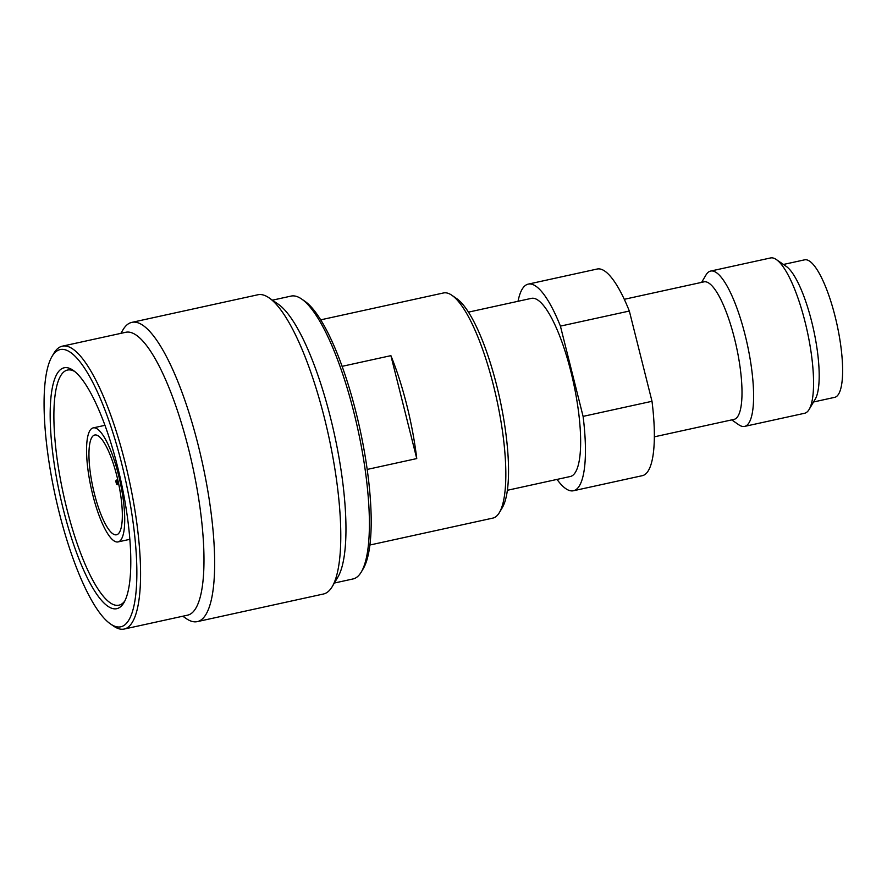 <?xml version="1.0" encoding="UTF-8"?>
<svg xmlns="http://www.w3.org/2000/svg" width="887" height="887" viewBox="0 0 887 887"><rect width="100%" height="100%" fill="white"/><g stroke="black" fill="none" stroke-linecap="round" stroke-linejoin="round"><path stroke-width="1.33" d="M576.428 489.325A105.764 26.854 -102.3 0 0 583.092 416.38L652 401.29A105.764 26.854 77.7 0 1 645.337 474.235A105.764 26.854 77.7 0 1 642.365 475.665L573.446 490.755A105.764 26.854 -102.3 0 0 576.428 489.325M59.174 512.442A141.865 36.012 -102.3 0 0 110.52 623.96A141.865 36.012 -102.3 0 0 124.801 624.88A141.865 36.012 -102.3 0 0 121.774 463.99A141.865 36.012 -102.3 0 0 56.147 351.551A141.865 36.012 -102.3 0 0 51.967 356.519A141.865 36.012 -102.3 0 0 59.174 512.442M110.52 623.96L113.68 626.155A144.781 36.755 -102.3 0 0 124.191 629.049A144.781 36.755 -102.3 0 0 128.271 627.087A144.781 36.755 -102.3 0 0 127.218 471.296A144.781 36.755 -102.3 0 0 62.267 346.185A144.781 36.755 -102.3 0 0 58.198 348.136A144.781 36.755 -102.3 0 0 53.93 353.203L51.967 356.519M120.299 606.963A123.26 31.289 77.7 0 1 63.276 509.26A123.26 31.289 77.7 0 1 60.649 369.469A123.26 31.289 77.7 0 1 73.067 370.267A123.26 31.289 77.7 0 1 121.042 481.53A123.26 31.289 77.7 0 1 123.936 602.65A123.26 31.289 77.7 0 1 120.299 606.963M124.89 600.876A120.344 30.557 77.7 0 1 122.351 603.548A120.344 30.557 77.7 0 1 118.969 605.178A120.344 30.557 77.7 0 1 66.68 508.162A120.344 30.557 77.7 0 1 64.108 371.675A120.344 30.557 77.7 0 1 67.501 370.056A120.344 30.557 77.7 0 1 74.674 371.487M116.13 480.377A2.184 0.554 -102.3 0 0 116.13 482.65A2.184 0.554 -102.3 0 0 117.095 484.624A2.184 0.554 -102.3 0 0 117.195 484.59A2.184 0.554 77.7 0 0 117.162 482.162A2.184 0.554 77.7 0 0 116.153 480.366A2.184 0.554 77.7 0 1 116.153 480.366L117.705 479.501M91.516 428.687A58.354 14.813 77.7 0 1 93.157 427.9A58.354 14.813 77.7 0 1 119.335 478.326A58.354 14.813 77.7 0 1 119.756 541.114A58.354 14.813 -102.3 0 1 118.115 541.902A58.354 14.813 -102.3 0 1 91.938 491.476A58.354 14.813 -102.3 0 1 91.516 428.687M93.279 435.717A51.058 12.961 -102.3 0 0 93.656 490.655A51.058 12.961 -102.3 0 0 116.552 534.772A51.058 12.961 -102.3 0 0 117.993 534.085A51.058 12.961 77.7 0 0 117.627 479.146A51.058 12.961 77.7 0 0 94.721 435.029A51.058 12.961 77.7 0 0 93.279 435.717M62.267 346.185L125.677 332.303A144.781 36.755 77.7 0 1 190.627 457.415A144.781 36.755 77.7 0 1 191.67 613.205A144.781 36.755 -102.3 0 1 187.6 615.168L124.191 629.049M269.038 297.832A153.163 38.884 77.7 0 1 328.667 436.071A153.163 38.884 77.7 0 1 332.259 586.584L337.903 577.071A144.781 36.755 77.7 0 0 334.51 434.796A144.781 36.755 77.7 0 0 278.152 304.119L269.038 297.832A153.163 38.884 77.7 0 0 257.917 294.761L131.808 322.38A153.163 38.884 77.7 0 0 127.495 324.442A153.163 38.884 -102.3 0 0 122.983 329.809L120.876 333.357M182.8 616.221L186.203 618.561A153.163 38.884 -102.3 0 0 197.313 621.621A153.163 38.884 -102.3 0 0 201.626 619.558A153.163 38.884 77.7 0 0 200.517 454.732A153.163 38.884 77.7 0 0 131.808 322.38M332.259 586.584A153.163 38.884 77.7 0 1 327.735 591.951A153.163 38.884 -102.3 0 1 323.433 594.013L197.313 621.621M334.355 583.036L352.993 578.956A144.781 36.755 -102.3 0 0 357.073 577.005A144.781 36.755 -102.3 0 0 361.331 571.938L363.293 568.622A141.865 36.012 -102.3 0 0 359.967 429.219A141.865 36.012 -102.3 0 0 304.751 301.181L301.58 298.997A144.781 36.755 -102.3 0 0 291.069 296.092L272.442 300.172M361.331 571.938A144.781 36.755 -102.3 0 0 357.938 429.663A144.781 36.755 -102.3 0 0 301.58 298.997M783.454 264.459L804.553 259.847A70.383 17.873 77.7 0 1 836.131 320.673A70.383 17.873 77.7 0 1 836.641 396.411A70.383 17.873 -102.3 0 1 834.656 397.354L813.556 401.977M776.325 259.547L786.226 266.377A70.383 17.873 77.7 0 1 813.623 329.909A70.383 17.873 77.7 0 1 815.275 399.072L809.144 409.428A79.497 20.179 77.7 0 1 806.793 412.2A79.497 20.179 -102.3 0 1 804.564 413.275L744.603 426.403A79.497 20.179 -102.3 0 0 746.843 425.328A79.497 20.179 77.7 0 0 746.266 339.776A79.497 20.179 77.7 0 0 710.598 271.078L770.559 257.951A79.497 20.179 77.7 0 1 776.325 259.547A79.497 20.179 77.7 0 1 807.27 331.306A79.497 20.179 77.7 0 1 809.144 409.428M710.598 271.078A79.497 20.179 77.7 0 0 708.369 272.154A79.497 20.179 -102.3 0 0 706.019 274.937L701.606 282.388M731.708 419.895L738.838 424.818A79.497 20.179 -102.3 0 0 744.603 426.403M624.271 299.307L703.934 281.866A70.383 17.873 77.7 0 1 735.511 342.692A70.383 17.873 77.7 0 1 736.022 418.431A70.383 17.873 -102.3 0 1 734.037 419.385L654.373 436.825M583.092 416.38L560.418 326.117A105.764 26.854 -102.3 0 0 528.22 284.128L597.128 269.038A105.764 26.854 77.7 0 1 629.338 311.038L652 401.29M557.036 479.412A105.764 26.854 -102.3 0 0 573.446 490.755M560.418 326.117L629.338 311.038M528.22 284.128A105.764 26.854 -102.3 0 0 518.041 301.292M468.414 312.146L531.335 298.376A91.173 23.151 77.7 0 1 572.237 377.163A91.173 23.151 77.7 0 1 572.891 475.266A91.173 23.151 -102.3 0 1 570.33 476.496L507.408 490.278M369.957 545.006L492.784 518.119A115.243 29.26 -102.3 0 0 496.021 516.567A115.243 29.26 -102.3 0 0 499.414 512.531L502.364 507.564A110.864 28.14 -102.3 0 0 499.769 398.618A110.864 28.14 -102.3 0 0 456.605 298.553L451.86 295.271A115.243 29.26 -102.3 0 0 443.489 292.965L320.662 319.852M499.414 512.531A115.243 29.26 -102.3 0 0 496.709 399.283A115.243 29.26 -102.3 0 0 451.86 295.271M367.218 469.423L416.757 458.579L390.901 355.654A115.243 29.26 77.7 0 1 416.757 458.579M342.072 366.342L390.901 355.654M117.095 484.624L118.858 484.757M104.921 425.328L93.157 427.9M129.879 539.318L118.115 541.902"/></g></svg>
